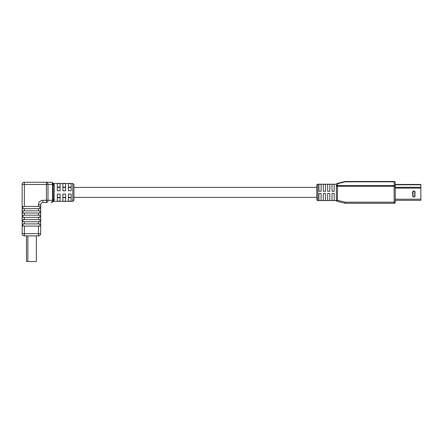<?xml version="1.0" encoding="UTF-8"?>
<svg xmlns="http://www.w3.org/2000/svg" width="443" height="443" viewBox="0 0 443 443"><rect width="100%" height="100%" fill="white"/><g stroke="black" fill="none" stroke-linecap="round" stroke-linejoin="round"><path stroke-width="0.66" d="M57.319 197.379L60.087 197.379M62.856 197.379L65.625 197.379M68.394 197.379L71.162 197.379M73.931 197.379L316.751 197.379M334.188 197.379L334.188 193.48L334.188 200.496L332.012 200.496L332.012 193.48L334.188 193.48M334.188 191.304L334.188 184.288L332.012 184.288L332.012 191.304L334.188 191.304L334.188 187.411M57.319 187.411L60.087 187.411M62.856 187.411L65.625 187.411M68.394 187.411L71.162 187.411M73.931 187.411L316.751 187.411M73.931 184.565L73.931 200.225L72.824 201.332L72.824 183.457L73.931 184.565M42.893 200.314L42.893 202.529A2.215 2.215 0 0 0 40.678 204.744A2.215 2.215 0 0 1 42.893 202.529L46.432 202.529A2.215 1.567 -90 0 0 47.999 200.314L47.999 184.471A2.215 1.567 -90 0 0 46.432 182.256L46.432 184.471L53.221 184.471L53.06 183.651A1.107 0.997 -21.8 0 0 54.09 184.249C53.703 183.192 53.703 183.192 54.09 184.249L54.328 185.346A1.107 0.875 -0 0 1 53.221 184.471L53.221 200.314L52.567 200.314L52.567 184.471A2.215 1.567 -90 0 0 51.006 182.256L24.365 182.256A2.215 2.215 0 0 0 22.15 184.471L22.15 233.677A2.215 2.215 0 0 0 24.365 235.892L24.365 233.677L38.463 233.677L38.463 226.08L39.92 226.08L39.92 223.903L38.463 223.903L38.463 221.721L39.92 221.721L39.92 219.54L38.463 219.54L38.463 217.363L39.92 217.363L39.92 215.182L38.463 215.182L38.463 213L39.92 213L39.92 210.818L38.463 210.818L38.463 208.642L39.92 208.642L39.92 206.46L38.463 206.46L38.463 204.744A4.43 4.43 0 0 1 42.893 200.314L46.432 200.314L46.432 184.471L24.365 184.471L24.365 206.46L38.463 206.46M60.087 197.672L57.319 197.672M65.625 197.672L62.856 197.672M71.162 197.672L68.394 197.672M68.394 183.612L68.394 190.761L71.162 190.761L71.162 183.612L68.394 183.612M62.856 183.612L62.856 190.761L65.625 190.761L65.625 183.612L62.856 183.612M57.319 183.612L57.319 190.761L60.087 190.761L60.087 183.612L57.319 183.612M53.847 183.59L51.25 182.256M54.328 185.346L54.09 200.535C53.703 201.593 53.703 201.593 54.09 200.535A1.107 0.997 -158.2 0 0 53.06 201.133L53.221 200.314A2.215 2.215 0 0 1 51.006 202.529A2.215 1.567 -90 0 0 52.567 200.314L46.432 200.314L46.432 202.529M57.319 194.084L57.319 201.172L60.087 201.172L60.087 194.084L57.319 194.084M62.856 194.084L62.856 201.172L65.625 201.172L65.625 194.084L62.856 194.084M68.394 194.084L68.394 201.172L71.162 201.172L71.162 194.084L68.394 194.084M42.893 202.529A2.215 2.215 0 0 0 40.678 204.744L40.678 233.677A2.215 2.215 0 0 1 38.463 235.892L24.365 235.892M24.365 206.46L22.909 206.46L22.909 208.642L24.365 208.642L24.365 210.818L38.463 210.818M24.365 208.642L38.463 208.642M24.365 210.818L22.909 210.818L22.909 213L24.365 213L24.365 215.182L38.463 215.182M24.365 213L38.463 213M24.365 215.182L22.909 215.182L22.909 217.363L24.365 217.363L24.365 219.54L38.463 219.54M24.365 217.363L38.463 217.363M24.365 219.54L22.909 219.54L22.909 221.721L24.365 221.721L24.365 223.903L38.463 223.903M24.365 221.721L38.463 221.721M24.365 223.903L22.909 223.903L22.909 226.08L38.463 226.08M53.06 183.651L53.06 183.646C52.9 182.865 52.9 182.865 53.06 183.651C52.9 182.865 52.9 182.865 53.06 183.651L53.06 183.651M53.221 184.471A2.215 2.215 0 0 0 51.006 182.256A2.215 2.215 0 0 1 53.221 184.471M53.06 201.133C52.9 201.919 52.9 201.919 53.06 201.133L53.06 201.139M68.394 187.112L71.162 187.112M71.162 190.75L68.394 190.75M62.856 187.112L65.625 187.112M65.625 190.75L62.856 190.75M57.319 187.112L60.087 187.112M60.087 190.75L57.319 190.75M54.328 199.439A1.107 0.875 0 0 0 53.221 200.314A2.215 2.215 0 0 1 51.006 202.529M36.343 235.892L36.343 261.508L26.486 261.508L26.486 235.892M413.003 192.024L413.003 195.944A0.869 0.869 0 0 0 413.873 196.819A0.869 0.869 0 0 0 414.748 195.944L414.748 192.024A0.869 0.869 0 0 0 413.873 191.149A0.869 0.869 0 0 0 413.003 192.024L412.782 192.024A1.091 1.091 0 0 1 413.873 190.933A1.091 1.091 0 0 1 414.964 192.024L414.964 195.944A1.091 1.091 0 0 1 413.873 197.035A1.091 1.091 0 0 1 412.782 195.944L412.566 192.024M317.841 200.568A1.091 1.091 0 0 1 316.751 199.477L316.751 185.307A1.091 1.091 0 0 1 317.841 184.216L317.841 200.568L336.414 200.568L336.37 186.304A1.091 0.77 -0 0 1 337.461 185.534L394.143 185.534L394.143 186.304L337.461 186.304L337.461 200.264L345.224 202.202L394.143 202.202L394.143 186.304L395.234 186.304A1.091 0.77 180 0 0 394.143 185.534L394.143 181.813A1.091 0.77 -0 0 1 395.234 182.582L395.234 202.202L395.234 200.33L420.85 200.33L420.85 184.454L395.234 184.454M321.109 200.496L321.109 193.48L318.932 193.48L318.932 200.496L321.109 200.496M321.109 191.304L321.109 184.288L318.932 184.288L318.932 191.304L321.109 191.304M325.472 200.496L325.472 193.48L323.29 193.48L323.29 200.496L325.472 200.496M325.472 191.304L325.472 184.288L323.29 184.288L323.29 191.304L325.472 191.304M329.83 200.496L329.83 193.48L327.648 193.48L327.648 200.496L329.83 200.496M329.83 191.304L329.83 184.288L327.648 184.288L327.648 191.304L329.83 191.304M395.234 202.202A1.091 1.091 0 0 1 394.143 203.293A1.091 1.091 0 0 0 395.234 202.202L394.143 202.202L394.143 203.293A1.091 1.091 0 0 0 395.234 202.202A1.091 1.091 0 0 1 394.143 203.293L345.224 203.293A1.091 1.091 0 0 1 344.959 203.259L337.195 201.321A1.091 1.091 0 0 1 336.37 200.264L336.37 184.521A1.091 0.77 0 0 1 337.461 183.751L337.195 183.463L344.959 181.525A1.091 1.091 0 0 1 345.224 181.492L394.143 181.492A1.091 1.091 0 0 1 395.234 182.582A1.091 1.091 0 0 0 394.143 181.492L394.143 181.813L345.224 181.813L344.959 181.525A1.091 1.091 0 0 1 345.224 181.492A1.091 1.091 0 0 0 344.959 181.525A1.091 1.091 0 0 1 345.224 181.492L345.224 181.813L337.461 183.751L337.461 186.304L336.37 186.304L336.37 184.521A1.091 1.091 0 0 1 337.195 183.463A1.091 1.091 0 0 0 336.37 184.521M317.841 184.216L336.414 184.216M336.37 200.264L336.414 200.568L336.37 200.264A1.091 1.091 0 0 0 337.195 201.321L337.461 200.264L336.37 200.264A1.091 1.091 0 0 0 337.195 201.321A1.091 1.091 0 0 1 336.37 200.264M344.959 203.259A1.091 1.091 0 0 0 345.224 203.293L345.224 202.202L344.959 203.259A1.091 1.091 0 0 0 345.224 203.293A1.091 1.091 0 0 1 344.959 203.259M24.365 226.08L24.365 233.677L22.15 233.677M22.15 184.471L24.365 184.471L24.365 182.256M40.678 204.744L38.463 204.744M40.678 233.677L38.463 233.677L38.463 235.892M27.87 235.892L27.87 261.508M415.18 192.024L414.748 192.024M413.003 195.944L412.566 195.944M415.18 195.944L414.748 195.944M395.234 199.223L420.85 199.223M420.85 188.098L395.234 188.098M395.234 187.317L420.85 187.317M420.85 184.781L395.234 184.781M72.824 183.457L53.808 183.457M72.824 201.332L53.808 201.332L51.25 202.529"/></g></svg>
